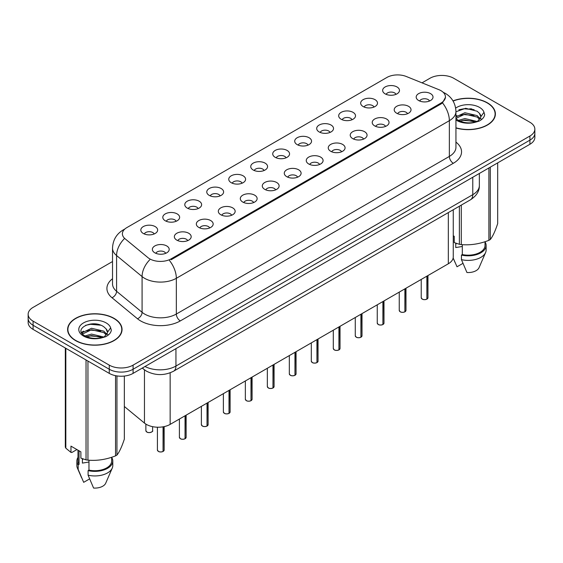 <?xml version="1.0" encoding="UTF-8"?>
<svg xmlns="http://www.w3.org/2000/svg" width="563" height="563" viewBox="0 0 563 563"><rect width="100%" height="100%" fill="white"/><g stroke="black" fill="none" stroke-linecap="round" stroke-linejoin="round"><path stroke-width="0.84" d="M363.128 106.534A8.417 4.863 180 0 1 361.46 105.161A8.417 4.863 180 0 1 364.247 99.123A8.417 4.863 180 0 1 375.035 99.665A8.417 4.863 180 0 1 376.703 105.161A8.417 4.863 180 0 1 363.128 106.534M374.008 107.04A5.053 2.914 0 0 0 372.65 105.619A5.053 2.914 0 0 0 367.674 104.88A5.053 2.914 0 0 0 364.155 107.04M341.143 119.229A8.417 4.863 180 0 1 339.475 117.857A8.417 4.863 180 0 1 342.262 111.812A8.417 4.863 180 0 1 353.05 112.354A8.417 4.863 180 0 1 354.718 117.857A8.417 4.863 180 0 1 341.143 119.229M352.023 119.736A5.053 2.914 0 0 0 350.672 118.314A5.053 2.914 0 0 0 345.689 117.576A5.053 2.914 0 0 0 342.17 119.736M319.158 131.925A8.417 4.863 180 0 1 317.49 130.546A8.417 4.863 180 0 1 320.277 124.507A8.417 4.863 180 0 1 331.065 125.049A8.417 4.863 180 0 1 332.733 130.546A8.417 4.863 180 0 1 319.158 131.925M330.038 132.425A5.053 2.914 0 0 0 328.686 131.003A5.053 2.914 0 0 0 323.711 130.264A5.053 2.914 0 0 0 320.185 132.425M297.173 144.614A8.417 4.863 180 0 1 295.505 143.241A8.417 4.863 180 0 1 298.291 137.196A8.417 4.863 180 0 1 309.08 137.738A8.417 4.863 180 0 1 310.748 143.241A8.417 4.863 180 0 1 297.173 144.614M308.052 145.12A5.053 2.914 0 0 0 306.701 143.699A5.053 2.914 0 0 0 301.726 142.96A5.053 2.914 0 0 0 298.2 145.12M275.187 157.309A8.417 4.863 180 0 1 273.519 155.93A8.417 4.863 180 0 1 276.306 149.892A8.417 4.863 180 0 1 287.095 150.434A8.417 4.863 180 0 1 288.763 155.93A8.417 4.863 180 0 1 275.187 157.309M286.067 157.809A5.053 2.914 0 0 0 284.716 156.387A5.053 2.914 0 0 0 279.741 155.648A5.053 2.914 0 0 0 276.215 157.809M253.202 169.998A8.417 4.863 180 0 1 251.534 168.626A8.417 4.863 180 0 1 254.321 162.587A8.417 4.863 180 0 1 265.11 163.129A8.417 4.863 180 0 1 266.785 168.626A8.417 4.863 180 0 1 253.202 169.998M264.082 170.505A5.053 2.914 0 0 0 262.731 169.083A5.053 2.914 0 0 0 257.755 168.344A5.053 2.914 0 0 0 254.23 170.505M231.224 182.694A8.417 4.863 180 0 1 229.549 181.321A8.417 4.863 180 0 1 232.336 175.276A8.417 4.863 180 0 1 243.125 175.818A8.417 4.863 180 0 1 244.799 181.321A8.417 4.863 180 0 1 231.224 182.694M242.104 183.193A5.053 2.914 0 0 0 240.746 181.779A5.053 2.914 0 0 0 235.77 181.04A5.053 2.914 0 0 0 232.245 183.193M209.239 195.382A8.417 4.863 180 0 1 207.564 194.01A8.417 4.863 180 0 1 210.351 187.972A8.417 4.863 180 0 1 221.139 188.514A8.417 4.863 180 0 1 222.814 194.01A8.417 4.863 180 0 1 209.239 195.382M220.119 195.889A5.053 2.914 0 0 0 218.761 194.467A5.053 2.914 0 0 0 213.785 193.728A5.053 2.914 0 0 0 210.259 195.889M187.254 208.078A8.417 4.863 180 0 1 185.579 206.705A8.417 4.863 180 0 1 188.373 200.66A8.417 4.863 180 0 1 199.154 201.202A8.417 4.863 180 0 1 200.829 206.705A8.417 4.863 180 0 1 187.254 208.078M198.134 208.584A5.053 2.914 0 0 0 196.776 207.163A5.053 2.914 0 0 0 191.8 206.424A5.053 2.914 0 0 0 188.274 208.584M165.269 220.773A8.417 4.863 180 0 1 163.594 219.394A8.417 4.863 180 0 1 166.388 213.356A8.417 4.863 180 0 1 177.169 213.898A8.417 4.863 180 0 1 178.844 219.394A8.417 4.863 180 0 1 165.269 220.773M176.149 221.273A5.053 2.914 0 0 0 174.79 219.851A5.053 2.914 0 0 0 169.815 219.113A5.053 2.914 0 0 0 166.289 221.273M143.284 233.462A8.417 4.863 180 0 1 141.609 232.09A8.417 4.863 180 0 1 144.402 226.052A8.417 4.863 180 0 1 155.184 226.593A8.417 4.863 180 0 1 156.859 232.09A8.417 4.863 180 0 1 143.284 233.462M154.163 233.969A5.053 2.914 0 0 0 152.805 232.547A5.053 2.914 0 0 0 147.83 231.808A5.053 2.914 0 0 0 144.311 233.969M385.113 93.845A8.417 4.863 180 0 1 383.445 92.466A8.417 4.863 180 0 1 386.232 86.428A8.417 4.863 180 0 1 397.021 86.969A8.417 4.863 180 0 1 398.688 92.466A8.417 4.863 180 0 1 385.113 93.845M395.993 94.345A5.053 2.914 0 0 0 394.635 92.93A5.053 2.914 0 0 0 389.659 92.191A5.053 2.914 0 0 0 386.141 94.345M396.662 113.205A8.417 4.863 180 0 1 394.994 111.826A8.417 4.863 180 0 1 397.781 105.788A8.417 4.863 180 0 1 408.569 106.33A8.417 4.863 180 0 1 410.237 111.826A8.417 4.863 180 0 1 396.662 113.205M407.542 113.705A5.053 2.914 0 0 0 406.183 112.29A5.053 2.914 0 0 0 401.208 111.544A5.053 2.914 0 0 0 397.689 113.705M374.676 125.894A8.417 4.863 180 0 1 373.009 124.522A8.417 4.863 180 0 1 375.795 118.483A8.417 4.863 180 0 1 386.584 119.025A8.417 4.863 180 0 1 388.252 124.522A8.417 4.863 180 0 1 374.676 125.894M385.556 126.401A5.053 2.914 0 0 0 384.198 124.979A5.053 2.914 0 0 0 379.223 124.24A5.053 2.914 0 0 0 375.704 126.401M352.691 138.589A8.417 4.863 180 0 1 351.023 137.217A8.417 4.863 180 0 1 353.81 131.172A8.417 4.863 180 0 1 364.599 131.714A8.417 4.863 180 0 1 366.267 137.217A8.417 4.863 180 0 1 352.691 138.589M363.571 139.096A5.053 2.914 0 0 0 362.213 137.675A5.053 2.914 0 0 0 357.238 136.936A5.053 2.914 0 0 0 353.719 139.096M330.706 151.278A8.417 4.863 180 0 1 329.038 149.906A8.417 4.863 180 0 1 331.825 143.868A8.417 4.863 180 0 1 342.614 144.409A8.417 4.863 180 0 1 344.282 149.906A8.417 4.863 180 0 1 330.706 151.278M341.586 151.785A5.053 2.914 0 0 0 340.235 150.363A5.053 2.914 0 0 0 335.252 149.624A5.053 2.914 0 0 0 331.734 151.785M308.721 163.974A8.417 4.863 180 0 1 307.053 162.601A8.417 4.863 180 0 1 309.84 156.556A8.417 4.863 180 0 1 320.629 157.098A8.417 4.863 180 0 1 322.296 162.601A8.417 4.863 180 0 1 308.721 163.974M319.601 164.48A5.053 2.914 0 0 0 318.25 163.059A5.053 2.914 0 0 0 313.274 162.32A5.053 2.914 0 0 0 309.749 164.48M286.736 176.669A8.417 4.863 180 0 1 285.068 175.29A8.417 4.863 180 0 1 287.855 169.252A8.417 4.863 180 0 1 298.643 169.794A8.417 4.863 180 0 1 300.311 175.29A8.417 4.863 180 0 1 286.736 176.669M297.616 177.169A5.053 2.914 0 0 0 296.265 175.747A5.053 2.914 0 0 0 291.289 175.009A5.053 2.914 0 0 0 287.763 177.169M264.751 189.358A8.417 4.863 180 0 1 263.083 187.986A8.417 4.863 180 0 1 265.87 181.948A8.417 4.863 180 0 1 276.658 182.489A8.417 4.863 180 0 1 278.326 187.986A8.417 4.863 180 0 1 264.751 189.358M275.631 189.865A5.053 2.914 0 0 0 274.28 188.443A5.053 2.914 0 0 0 269.304 187.704A5.053 2.914 0 0 0 265.778 189.865M242.766 202.054A8.417 4.863 180 0 1 241.098 200.674A8.417 4.863 180 0 1 243.885 194.636A8.417 4.863 180 0 1 254.673 195.178A8.417 4.863 180 0 1 256.341 200.674A8.417 4.863 180 0 1 242.766 202.054M253.646 202.553A5.053 2.914 0 0 0 252.294 201.139A5.053 2.914 0 0 0 247.319 200.4A5.053 2.914 0 0 0 243.793 202.553M220.787 214.742A8.417 4.863 180 0 1 219.113 213.37A8.417 4.863 180 0 1 221.899 207.332A8.417 4.863 180 0 1 232.688 207.874A8.417 4.863 180 0 1 234.363 213.37A8.417 4.863 180 0 1 220.787 214.742M231.66 215.249A5.053 2.914 0 0 0 230.309 213.827A5.053 2.914 0 0 0 225.334 213.088A5.053 2.914 0 0 0 221.808 215.249M198.802 227.438A8.417 4.863 180 0 1 197.127 226.066A8.417 4.863 180 0 1 199.914 220.02A8.417 4.863 180 0 1 210.703 220.562A8.417 4.863 180 0 1 212.378 226.066A8.417 4.863 180 0 1 198.802 227.438M209.682 227.945A5.053 2.914 0 0 0 208.324 226.523A5.053 2.914 0 0 0 203.349 225.784A5.053 2.914 0 0 0 199.823 227.945M176.817 240.134A8.417 4.863 180 0 1 175.142 238.754A8.417 4.863 180 0 1 177.936 232.716A8.417 4.863 180 0 1 188.718 233.258A8.417 4.863 180 0 1 190.393 238.754A8.417 4.863 180 0 1 176.817 240.134M187.697 240.633A5.053 2.914 0 0 0 186.339 239.212A5.053 2.914 0 0 0 181.363 238.473A5.053 2.914 0 0 0 177.838 240.633M154.832 252.822A8.417 4.863 180 0 1 153.157 251.45A8.417 4.863 180 0 1 155.951 245.405A8.417 4.863 180 0 1 166.732 245.947A8.417 4.863 180 0 1 168.407 251.45A8.417 4.863 180 0 1 154.832 252.822M165.712 253.329A5.053 2.914 0 0 0 164.354 251.907A5.053 2.914 0 0 0 159.378 251.168A5.053 2.914 0 0 0 155.852 253.329M418.647 100.51A8.417 4.863 180 0 1 416.979 99.137A8.417 4.863 180 0 1 419.766 93.092A8.417 4.863 180 0 1 430.554 93.634A8.417 4.863 180 0 1 432.222 99.137A8.417 4.863 180 0 1 418.647 100.51M429.527 101.016A5.053 2.914 0 0 0 428.169 99.595A5.053 2.914 0 0 0 423.193 98.856A5.053 2.914 0 0 0 419.674 101.016M438.964 89.7A15.152 8.748 180 0 1 440.991 90.685A15.152 8.748 180 0 1 445.424 96.871A15.152 8.748 180 0 1 440.991 103.057L171.138 258.846A15.152 8.748 180 0 1 148.013 257.678L125.134 238.818A15.152 8.748 180 0 1 122.389 233.8A15.152 8.748 180 0 1 126.83 227.614L386.88 77.469A15.152 8.748 180 0 1 406.289 76.491L438.964 89.7M453.257 209.746L453.257 256.911A16.834 9.719 180 0 1 448.324 263.78L170.153 424.382A16.834 9.719 180 0 1 144.459 423.08L124.346 406.493M455.939 127.977A27.221 15.715 0 0 0 495.391 113.937A27.221 15.715 0 0 0 487.417 102.825A27.221 15.715 0 0 0 452.997 100.89M114.078 318.369A27.221 15.715 0 0 0 84.415 314.963A27.221 15.715 0 0 0 67.609 329.482A27.221 15.715 0 0 0 75.583 340.594A27.221 15.715 0 0 0 105.246 344A27.221 15.715 0 0 0 122.044 329.482A27.221 15.715 0 0 0 114.078 318.369M67.891 330.903A27.221 15.715 0 0 0 67.799 331.318M445.467 97.329L442.497 102.874L441.026 103.937L171.18 259.733M112.523 261.535L33.083 307.398A16.834 9.719 0 0 0 28.15 314.274L28.15 322.522A16.834 9.719 0 0 0 33.083 329.39L109.271 373.382L109.271 369.258A16.834 9.719 0 0 0 133.086 369.258L529.917 140.145A16.834 9.719 0 0 0 534.85 133.276A16.834 9.719 0 0 1 529.917 140.145L133.086 369.258A16.834 9.719 0 0 1 109.271 369.258L33.083 325.266L109.271 369.258L109.271 365.134A16.834 9.719 0 0 0 133.086 365.134L529.917 136.021A16.834 9.719 0 0 0 534.85 129.152A16.834 9.719 0 0 0 529.917 122.277L453.729 78.285A16.834 9.719 0 0 0 429.914 78.285L422.018 82.852M28.15 318.398A16.834 9.719 0 0 0 33.083 325.266A16.834 9.719 0 0 1 28.15 318.398M28.15 314.274A16.834 9.719 0 0 0 33.083 321.142L109.271 365.134M121.861 331.318A27.221 15.715 0 0 0 121.77 330.903M495.201 115.767A27.221 15.715 0 0 0 495.109 115.352M109.271 373.382A16.834 9.719 0 0 0 133.086 373.382L529.917 144.269A16.834 9.719 0 0 0 534.85 137.4L534.85 129.152M426.853 299.171C424.854 299.812 423.313 299.798 422.243 299.115L421.23 297.686A3.364 1.942 0 0 0 422.215 299.059A3.364 1.942 0 0 0 426.874 299.122L426.796 299.164A3.258 1.879 180 0 1 422.299 299.108M426.874 298.981L427.085 276.046M426.874 299.122L426.874 276.166M404.867 311.867C402.869 312.507 401.328 312.486 400.258 311.803L399.244 310.382A3.364 1.942 0 0 0 400.23 311.754A3.364 1.942 0 0 0 404.888 311.811L404.811 311.853A3.258 1.879 180 0 1 400.314 311.796M404.888 311.677L405.1 288.735M404.888 311.811L404.888 288.854M382.882 324.555C380.884 325.203 379.342 325.182 378.273 324.499L377.259 323.071A3.364 1.942 0 0 0 378.252 324.443A3.364 1.942 0 0 0 382.903 324.506L382.826 324.548A3.258 1.879 180 0 1 378.329 324.492M382.903 324.365L383.114 301.43M382.903 324.506L382.903 301.55M360.897 337.251C358.898 337.891 357.357 337.87 356.288 337.188L355.274 335.766A3.364 1.942 0 0 0 356.266 337.138A3.364 1.942 0 0 0 360.918 337.195L360.841 337.244A3.258 1.879 180 0 1 356.344 337.188M360.918 337.061L361.129 314.126M360.918 337.195L360.918 314.245M338.912 349.94C336.913 350.587 335.379 350.566 334.302 349.883L333.296 348.455A3.364 1.942 0 0 0 334.281 349.834A3.364 1.942 0 0 0 338.933 349.89L338.856 349.933A3.258 1.879 180 0 1 334.359 349.876M338.933 349.75L339.144 326.814M338.933 349.89L338.933 326.934M455.939 127.794A26.94 15.553 0 0 0 495.109 113.937A26.94 15.553 0 0 0 487.22 102.938A26.94 15.553 0 0 0 453.088 101.051M456.375 243.399A12.689 7.326 0 0 0 455.734 244.645M455.734 243.174L455.734 247.551L462.307 246.481M458.381 120.391L464.89 118.554L477.276 121.509M473.997 121.27L463.891 120.398L459.872 121.129L464.89 120.003L475.869 122.108M455.939 116.907L464.89 112.734L477.142 115.598L480.091 118.666M455.939 118.357L464.89 114.183L477.142 117.055L479.599 119.356M455.939 118.511L458 120.172C462.913 122.833 468.719 123.515 475.411 122.213L478.972 121.172C482.4 119.412 484.3 117.217 484.68 114.585L483.976 112.311L480.858 116.689A12.689 7.326 0 0 0 479.423 113.304L480.851 116.858M479.423 113.304L477.157 111.235L465.671 108.293L455.939 111.77M480.668 117.554L477.572 121.291M453.257 235.749L454.235 236.312L454.235 242.597L459.373 244.3A30.303 17.495 0 0 0 461.294 244.595C470.45 245.398 479.648 243.976 488.888 240.331A30.303 17.495 0 0 0 490.289 239.521C492.745 236.446 495.208 231.14 497.685 223.588L497.685 162.883M462.307 244.666L462.307 254.56A16.834 9.719 0 0 0 485.01 245.447L485.01 241.717M462.307 254.56L461.442 255.06A17.96 10.366 0 0 0 486.129 245.447A17.96 10.366 0 0 0 485.01 241.844M461.442 255.06L461.442 259.642A17.96 10.366 0 0 0 485.595 252.548A17.96 10.366 0 0 0 486.129 250.028L486.129 245.447M461.442 259.642L466.938 272.513A11.225 6.482 0 0 0 479.064 267.643L485.595 252.548M488.888 240.331L488.888 167.964M490.289 167.148L490.289 239.521M461.294 205.101L461.294 244.595M459.373 244.3L459.373 206.213M462.934 263.364L457.015 266.785L453.152 257.974M458.915 109.771L463.891 108.765L474.13 109.665M459.858 115.309L463.891 114.578L473.997 115.45M479.535 117.808L480.302 118.314M480.668 118.575L481.703 119.433M455.939 116.119L456.959 115.612M75.78 340.481A26.94 15.553 0 0 0 105.14 343.852A26.94 15.553 0 0 0 121.77 329.482A26.94 15.553 0 0 0 113.874 318.489A26.94 15.553 0 0 0 84.52 315.118A26.94 15.553 0 0 0 67.891 329.482A26.94 15.553 0 0 0 75.78 340.481M83.035 458.944A12.689 7.326 0 0 0 82.395 460.196M82.395 458.718L82.395 463.096L88.968 462.026M85.034 335.942L91.544 334.098L103.93 337.054M100.657 336.815L90.544 335.949L86.533 336.674L91.544 335.555L102.522 337.659M82.191 333.585L82.571 332.487L91.544 328.278L103.803 331.143L106.745 334.211M82.543 334.007L91.544 329.735L103.803 332.599L106.259 334.908M106.083 328.848L103.81 326.779C92.114 318.51 72.634 329.306 84.661 335.717C89.573 338.384 95.372 339.06 102.072 337.758L105.633 336.716C109.06 334.964 110.96 332.768 111.333 330.136L110.637 327.856L107.519 332.233A12.689 7.326 0 0 0 106.083 328.848L107.505 332.409M107.322 333.106L104.232 336.843M76.92 449.57L71.888 452.476L70.966 452.413L70.966 446.135L80.889 451.857L80.889 458.141L86.033 459.851A30.303 17.495 0 0 0 87.948 460.147C97.11 460.949 106.308 459.528 115.542 455.875A30.303 17.495 0 0 0 116.949 455.066C119.405 451.998 121.868 446.684 124.346 439.133L124.346 376.056M88.968 460.217L88.968 470.105A16.834 9.719 0 0 0 111.664 460.998L111.664 457.269M88.968 470.105L88.102 470.612A17.96 10.366 0 0 0 112.79 460.998A17.96 10.366 0 0 0 111.664 457.388M88.102 470.612L88.102 475.193A17.96 10.366 0 0 0 112.255 468.092A17.96 10.366 0 0 0 112.79 465.58L112.79 460.998M88.102 475.193L93.592 488.058A11.225 6.482 0 0 0 105.717 483.188L112.255 468.092M115.542 455.875L115.542 375.669M116.949 375.915L116.949 455.066M87.948 361.073L87.948 460.147M86.033 459.851L86.033 359.961M65.829 348.3L65.829 448.183L70.966 452.413M65.829 448.183A30.303 17.495 0 0 1 65.315 447.078L65.315 348.004M77.99 450.189L77.99 460.998A16.834 9.719 0 0 0 79.045 464.384L79.045 450.794M77.99 457.388A17.96 10.366 0 0 0 76.871 460.998A17.96 10.366 0 0 0 78.18 464.883L79.045 464.384M76.871 460.998L76.871 465.58A17.96 10.366 0 0 0 77.405 468.092A17.96 10.366 0 0 0 78.18 469.465L78.18 464.883M89.594 478.909L83.676 482.329L78.18 469.465M85.576 325.315L90.544 324.309L100.784 325.21M81.734 332.909L82.641 332.367M86.512 330.861L90.544 330.129L100.657 330.995M106.189 333.359L106.956 333.859M107.322 334.126L108.363 334.978M81.466 332.36L83.613 331.157M316.927 362.635C314.928 363.276 313.394 363.262 312.317 362.579L311.311 361.15A3.364 1.942 0 0 0 312.296 362.523A3.364 1.942 0 0 0 316.948 362.586L316.878 362.628A3.258 1.879 180 0 1 312.374 362.572M316.948 362.445L317.159 339.51M316.948 362.586L316.948 339.63M294.942 375.324C292.943 375.971 291.409 375.95 290.332 375.268L289.326 373.839A3.364 1.942 0 0 0 290.311 375.218A3.364 1.942 0 0 0 294.963 375.275L294.892 375.317A3.258 1.879 180 0 1 290.388 375.261M294.963 375.141L295.174 352.199M294.963 375.275L294.963 352.318M272.956 388.02C270.958 388.667 269.424 388.646 268.347 387.963L267.341 386.535A3.364 1.942 0 0 0 268.326 387.907A3.364 1.942 0 0 0 272.978 387.97L272.907 388.013A3.258 1.879 180 0 1 268.403 387.956M272.978 387.83L273.189 364.894M272.978 387.97L272.978 365.014M250.971 400.715C248.973 401.356 247.439 401.335 246.362 400.652L245.355 399.23A3.364 1.942 0 0 0 246.341 400.603A3.364 1.942 0 0 0 250.999 400.659L250.922 400.708A3.258 1.879 180 0 1 246.418 400.652M250.999 400.525L251.204 377.59M250.999 400.659L250.999 377.71M228.986 413.404C226.988 414.051 225.453 414.03 224.377 413.348L223.37 411.919A3.364 1.942 0 0 0 224.356 413.298A3.364 1.942 0 0 0 229.014 413.355L228.937 413.397A3.258 1.879 180 0 1 224.433 413.341M229.014 413.214L229.218 390.279M229.014 413.355L229.014 390.398M207.001 426.1C205.002 426.74 203.468 426.726 202.391 426.036L201.385 424.615A3.364 1.942 0 0 0 202.37 425.987A3.364 1.942 0 0 0 207.029 426.05L206.952 426.092A3.258 1.879 180 0 1 202.448 426.036M207.029 425.91L207.233 402.974M207.029 426.05L207.029 403.094M185.016 438.788C183.017 439.436 181.483 439.414 180.406 438.732L179.4 437.303A3.364 1.942 0 0 0 180.385 438.683A3.364 1.942 0 0 0 185.044 438.739L184.967 438.781A3.258 1.879 180 0 1 180.463 438.725M185.044 438.598L185.248 415.663M185.044 438.739L185.044 415.783M163.038 451.484C161.032 452.124 159.498 452.11 158.428 451.427L157.415 449.999A3.364 1.942 0 0 0 158.4 451.371A3.364 1.942 0 0 0 163.059 451.435L162.981 451.477A3.258 1.879 180 0 1 158.484 451.42M163.059 451.294L163.263 426.782M163.059 451.435L163.059 426.824M171.138 258.846L171.138 259.761M440.991 103.057L440.991 103.965M448.324 212.589L448.324 263.78M144.459 369.835L144.459 423.08M170.153 372.819L170.153 424.382M455.939 142.115A28.059 16.2 180 0 1 453.328 163.291L180.308 320.917A5.609 3.237 60 0 1 176.339 314.041L449.358 156.415A22.45 12.963 0 0 0 455.939 147.253L455.939 111.509A22.45 12.963 180 0 1 449.358 120.672A19.642 11.337 -120 0 0 442.497 102.874M180.308 320.917A28.059 16.2 180 0 1 140.623 320.917A28.059 16.2 180 0 1 137.478 318.749L111.988 297.728A28.059 16.2 180 0 1 112.523 278.72M144.592 314.041A22.45 12.963 0 0 0 176.339 314.041L176.339 278.298A22.45 12.963 180 0 1 144.592 278.298A22.45 12.963 180 0 1 142.08 276.567L116.583 255.546A22.45 12.963 180 0 1 112.523 248.114L112.523 283.858A22.45 12.963 0 0 0 116.583 291.289L142.08 312.31A22.45 12.963 0 0 0 144.592 314.041M169.477 260.5A19.642 11.337 60 0 1 176.339 278.298L449.358 120.672L449.358 156.415A5.609 3.237 60 0 0 453.328 163.291M124.458 229.387A19.642 11.337 -120 0 0 123.163 229.957C116.45 233.99 112.903 240.042 112.523 248.114M124.156 238.881A19.642 13.139 129.5 0 0 116.583 255.546L116.583 291.289A5.609 3.751 -50.5 0 1 111.988 297.728M149.73 259.817A19.642 13.139 129.5 0 0 142.08 276.567L142.08 312.31A5.609 3.751 -50.5 0 1 137.478 318.749M133.086 365.134L133.086 373.382M529.917 136.021L529.917 144.269M33.083 321.142L33.083 329.39M145.008 366.499A22.45 12.963 0 0 0 175.945 366.049L472.772 194.678A22.45 12.963 0 0 0 479.352 185.509C479.514 191.082 476.544 195.847 470.45 199.816L173.615 371.186A11.225 6.482 60 0 0 175.945 366.049L175.945 348.638M472.772 177.261L472.772 194.678A11.225 6.482 60 0 1 470.45 199.816M142.573 367.899A11.225 7.509 129.5 0 0 143.734 369.265L142.284 368.068M427.085 299.002A3.364 1.942 0 0 0 427.964 297.686L427.964 275.532M405.1 311.691A3.364 1.942 0 0 0 405.979 310.382L405.979 288.228M383.114 324.387A3.364 1.942 0 0 0 383.994 323.071L383.994 300.916M361.129 337.075A3.364 1.942 0 0 0 362.009 335.766L362.009 313.612M339.144 349.771A3.364 1.942 0 0 0 340.024 348.455L340.024 326.308M471.914 108.948A22.45 12.963 0 0 0 469.676 108.793M483.976 112.311A16.053 9.268 0 0 0 479.521 107.385A16.053 9.268 0 0 0 455.657 108.131M455.939 119.94A16.053 9.268 0 0 0 456.818 120.489A16.053 9.268 0 0 0 475.411 122.213M98.567 324.492A22.45 12.963 0 0 0 96.336 324.344M110.637 327.856A16.053 9.268 0 0 0 106.182 322.93A16.053 9.268 0 0 0 83.479 322.93A16.053 9.268 0 0 0 83.479 336.041A16.053 9.268 0 0 0 102.072 337.758M317.159 362.466A3.364 1.942 0 0 0 318.046 361.15L318.046 338.996M295.174 375.155A3.364 1.942 0 0 0 296.061 373.839L296.061 351.692M273.189 387.851A3.364 1.942 0 0 0 274.075 386.535L274.075 364.381M251.204 400.539A3.364 1.942 0 0 0 252.09 399.23L252.09 377.076M229.218 413.235A3.364 1.942 0 0 0 230.105 411.919L230.105 389.772M207.233 425.924A3.364 1.942 0 0 0 208.12 424.615L208.12 402.461M185.248 438.619A3.364 1.942 0 0 0 186.135 437.303L186.135 415.156M163.263 451.315A3.364 1.942 0 0 0 164.15 449.999L164.15 426.613M146.852 432.011A3.364 1.942 0 0 0 150.525 432.433A3.364 1.942 0 0 0 152.601 430.639C153.727 431.49 149.061 433.566 146.88 432.067L145.866 430.639A3.364 1.942 0 0 0 146.852 432.011M151.574 432.039A3.258 1.879 180 0 1 146.936 432.06M445.424 96.871L445.424 97.962M455.939 111.509C455.558 103.437 452.012 97.385 445.291 93.352L443.165 92.269M124.972 228.916L123.163 229.957M173.615 371.186C164.586 375.725 155.55 375.725 146.521 371.186L143.734 369.265M479.352 185.509L479.352 173.467M421.23 297.686L421.23 279.424M427.964 297.686L427.057 299.052M399.244 310.382L399.244 292.113M405.979 310.382L405.071 311.74M377.259 323.071L377.259 304.808M383.994 323.071L383.086 324.436M355.274 335.766L355.274 317.497M362.009 335.766L361.101 337.131M333.296 348.455L333.296 330.192M340.024 348.455L339.123 349.82M495.109 116.189L495.109 113.937M454.946 262.245L453.138 258.058M121.77 331.734L121.77 329.482M81.607 477.79L77.405 468.092M67.891 331.734L67.891 329.482M311.311 361.15L311.311 342.888M318.046 361.15L317.138 362.516M289.326 373.839L289.326 355.577M296.061 373.839L295.153 375.204M267.341 386.535L267.341 368.272M274.075 386.535L273.168 387.9M245.355 399.23L245.355 380.961M252.09 399.23L251.182 400.596M223.37 411.919L223.37 393.657M230.105 411.919L229.197 413.284M201.385 424.615L201.385 406.352M208.12 424.615L207.212 425.98M179.4 437.303L179.4 419.041M186.135 437.303L185.227 438.668M157.415 449.999L157.415 427.218M164.15 449.999L163.242 451.364M152.601 430.639L152.601 426.663M145.866 430.639L145.866 424.094"/></g></svg>
